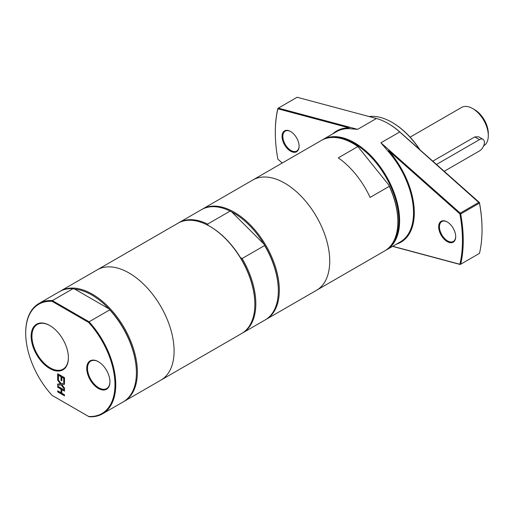 <?xml version="1.0" encoding="UTF-8"?>
<svg xmlns="http://www.w3.org/2000/svg" width="514" height="514" viewBox="0 0 514 514"><rect width="100%" height="100%" fill="white"/><g stroke="black" fill="none" stroke-linecap="round" stroke-linejoin="round"><path stroke-width="0.77" d="M109.925 381.523A15.844 9.149 60 0 1 106.642 388.552A15.844 9.149 60 0 1 98.72 387.768A15.844 9.149 60 0 1 88.369 373.806A15.844 9.149 60 0 1 90.798 361.111A15.844 9.149 60 0 1 98.527 361.785M98.328 388.443A16.397 9.464 -120 0 0 109.925 381.748A16.397 9.464 -120 0 0 98.328 361.67A16.397 9.464 -120 0 0 86.737 368.365A16.397 9.464 -120 0 0 98.328 388.443M52.055 395.356A63.126 36.443 60 0 1 25.7 333.123A63.126 36.443 60 0 1 52.055 301.32L88.614 322.426A63.126 36.443 60 0 1 114.969 384.665A63.126 36.443 60 0 1 88.614 416.469L52.364 395.536M49.781 368.538A26.342 15.208 -120 0 0 68.407 357.783A26.342 15.208 -120 0 0 49.781 325.516A26.342 15.208 -120 0 0 31.148 336.272A26.342 15.208 -120 0 0 49.781 368.538M57.664 391.88L57.664 390.826L61.018 392.76L61.018 389.124L57.664 387.183L57.664 386.136L64.513 390.087L64.513 391.141L61.828 389.593L61.828 393.229L64.513 394.784L64.513 395.831L57.664 391.88L57.857 390.942M64.513 383.097L64.513 384.299L61.834 384.639L64.513 388.109L64.513 389.246L61.14 384.819L57.664 385.288L57.664 384.08L60.395 383.733L57.664 380.199L57.664 379.062L61.095 383.56L64.513 383.097M61.828 380.803L61.018 380.341L61.018 376.704L58.474 375.233L58.474 379.133L57.664 378.664L57.664 373.717L64.513 377.668L64.513 382.622L63.704 382.153L63.704 378.253L61.828 377.173L61.828 380.803M397.855 221.566A63.126 36.443 -120 0 0 397.855 221.341A63.126 36.443 -120 0 0 388.828 185.053L389.291 186.338A63.678 36.764 60 0 1 397.855 221.791A63.678 36.764 60 0 1 384.665 250.941L316.54 290.275A63.678 36.764 -120 0 0 329.731 261.125A63.678 36.764 -120 0 0 301.93 197.042A63.678 36.764 -120 0 0 252.862 179.984L202.452 209.089A63.678 36.764 -120 0 0 201.97 209.378M389.291 186.338L370.106 197.415A63.678 36.764 -120 0 0 338.296 157.843L357.873 146.541A63.678 36.764 -120 0 0 321.378 140.425L252.862 179.984A63.678 36.764 -120 0 1 301.93 197.042A63.678 36.764 -120 0 1 329.725 261.125A63.678 36.764 -120 0 1 316.54 290.275L266.13 319.38A63.678 36.764 -120 0 0 279.32 290.23A63.678 36.764 -120 0 0 251.519 226.147A63.678 36.764 -120 0 0 202.452 209.089M357.873 146.541L388.828 185.053M369.039 116.53A62.29 35.967 60 0 1 391.983 122.332A62.29 35.967 60 0 1 419.546 149.439M482.036 229.482A132.336 76.406 -120 0 0 482.036 229.25A132.336 76.406 -120 0 0 479.453 202.561L400.008 132.111A63.126 36.443 -120 0 0 388.462 123.688A63.126 36.443 -120 0 0 388.263 123.572M419.925 149.773A61.738 35.646 -120 0 0 392.375 122.557A61.738 35.646 -120 0 0 392.182 122.441M299.09 146.008A11.488 6.631 60 0 1 296.713 151.045A11.488 6.631 60 0 1 285.219 144.408A11.488 6.631 60 0 1 285.219 131.141A11.488 6.631 60 0 1 290.77 131.603M455.7 236.427A11.488 6.631 60 0 1 453.322 241.464A11.488 6.631 60 0 1 441.834 234.827A11.488 6.631 60 0 1 441.834 221.566A11.488 6.631 60 0 1 447.386 222.022M447.578 222.132L447.186 221.907A12.04 6.952 -120 0 0 438.673 226.822A12.04 6.952 -120 0 0 447.186 241.574A12.04 6.952 -120 0 0 455.706 236.658A12.04 6.952 -120 0 0 447.186 221.907L447.186 221.907M396.512 244.105A64.231 37.085 -120 0 0 388.545 150.608L459.876 213.863A132.336 76.406 60 0 1 459.876 264.267L392.741 246.283M290.969 131.713L290.577 131.488A12.04 6.952 -120 0 0 282.058 136.403A12.04 6.952 -120 0 0 290.577 151.155A12.04 6.952 -120 0 0 299.09 146.233A12.04 6.952 -120 0 0 290.577 131.488L290.577 131.488M282.218 163.034L277.888 159.199A132.336 76.406 60 0 1 275.305 132.503A132.336 76.406 60 0 1 277.888 108.788L349.218 127.902A64.231 37.085 -120 0 0 332.834 133.813M385.539 250.414A63.678 36.764 -120 0 0 386.432 249.926A63.678 36.764 -120 0 0 399.616 220.776A63.678 36.764 -120 0 0 371.821 156.693A63.678 36.764 -120 0 0 322.753 139.635A63.678 36.764 -120 0 0 322.072 140.039M332.275 137.456A63.126 36.443 60 0 1 398.832 220.776A63.126 36.443 60 0 1 390.955 245.467M388.545 150.608L388.019 151.18L380.925 142.808L460.216 213.124L460.685 213.946L459.876 213.863L460.216 213.124L479.009 202.272L479.453 202.561L479.478 203.101L399.719 131.963L380.925 142.808M376.415 118.503L357.622 129.355L278.331 108.107L277.888 108.788L277.862 108.396L297.124 97.255L376.415 118.503A63.678 36.764 60 0 1 388.07 123.463A63.678 36.764 60 0 1 399.719 131.963L400.008 132.111M357.622 129.355L348.961 128.635L349.218 127.902M322.753 139.635L336.651 131.61A63.678 36.764 60 0 1 348.961 128.635M388.019 151.18A63.678 36.764 60 0 1 413.519 212.751A63.678 36.764 60 0 1 400.329 241.901L386.432 249.926M277.862 108.396A132.895 76.727 -120 0 0 275.305 132.053A132.895 76.727 -120 0 0 275.305 132.278M392.58 246.373L460.216 264.498L479.478 253.363L460.216 264.498L459.876 264.267L460.685 264.215A132.895 76.727 -120 0 0 460.685 213.946L479.478 203.101A132.895 76.727 60 0 1 482.036 229.707A132.895 76.727 60 0 1 479.478 253.363M68.407 357.551A25.79 14.893 60 0 1 63.068 369.136A25.79 14.893 60 0 1 50.173 367.857A25.79 14.893 60 0 1 33.32 345.132A25.79 14.893 60 0 1 37.278 324.462A25.79 14.893 60 0 1 49.974 325.632M52.055 301.32L52.364 300.594A63.678 36.764 -120 0 0 38.891 303.523A63.678 36.764 -120 0 0 25.7 332.674A63.678 36.764 -120 0 0 25.7 332.899M88.614 322.426L89.089 321.796L52.364 300.594L73.014 288.669A63.678 36.764 -120 0 0 59.54 291.599L38.891 303.523M88.614 416.469L89.089 416.745A63.678 36.764 -120 0 0 102.562 413.815A63.678 36.764 -120 0 0 89.089 321.796L109.745 309.871L109 308.882A62.984 36.365 -120 0 0 74.742 289.099L109 308.882A62.984 36.365 -120 0 1 136.409 372.175L136.409 372.74A63.678 36.764 -120 0 0 109.745 309.871M58.474 378.908L57.857 378.548L57.857 373.826M61.828 380.578L61.211 380.225L61.211 376.589L58.474 375.233M64.513 382.397L63.903 382.037L63.903 378.143L61.828 377.173M64.513 388.873L61.333 384.703L57.857 385.172L57.857 384.054M64.513 384.209L61.834 384.639M60.395 383.733L57.857 380.084L57.857 379.319M61.018 392.76L61.211 389.008L57.857 387.074L57.857 386.245M64.513 395.607L57.857 391.764M61.828 389.593L64.513 390.916M208.273 225.53L207.605 224.091L230.118 211.093L231.763 211.967L263.958 244.086L264.633 245.525L242.12 258.523L240.468 257.649A62.984 36.365 -120 0 0 210.31 226.655L209.821 226.372A63.678 36.764 -120 0 0 177.979 223.217L60.523 291.033A63.678 36.764 -120 0 0 60.035 291.322M242.145 333.22A63.678 36.764 -120 0 0 242.64 332.944L265.153 319.946A63.678 36.764 -120 0 0 278.337 290.796L278.337 290.23A62.984 36.365 -120 0 0 263.958 244.086A62.984 36.365 -120 0 0 231.763 211.967M242.64 332.944A63.678 36.764 -120 0 0 242.12 258.523M123.707 401.601A63.678 36.764 -120 0 0 124.195 401.325L160.901 380.135A63.678 36.764 -120 0 0 174.092 350.978A63.678 36.764 -120 0 1 160.901 380.135L241.657 333.509A63.678 36.764 -120 0 0 254.848 304.359L254.848 303.793A62.984 36.365 -120 0 0 240.468 257.649M207.605 224.091A63.678 36.764 -120 0 0 178.962 222.652A63.678 36.764 -120 0 0 178.474 222.941M278.337 290.796A63.678 36.764 -120 0 0 264.633 245.525M73.014 288.669L74.742 289.099M102.562 413.815L123.219 401.89A63.678 36.764 -120 0 0 136.409 372.74M432.775 161.165L474.788 136.91L478.65 136.795L482.948 139.281A6.92 3.996 -60 0 1 484.015 144.826A6.92 3.996 -60 0 1 479.491 150.923L444.205 171.297M436.482 164.454L479.491 139.622A6.92 3.996 -60 0 1 482.948 139.281M483.655 145.841L483.713 145.809A22.147 12.786 -120 0 0 488.3 135.67A22.147 12.786 -120 0 0 472.636 108.544A22.147 12.786 -120 0 0 461.566 107.445L410.114 137.148M472.636 108.544L474.595 109.675A19.378 11.186 -120 0 1 488.3 133.409L488.3 135.67M265.635 319.657A63.678 36.764 -120 0 0 266.13 319.38M230.118 211.093A63.678 36.764 -120 0 0 201.475 209.654L178.962 222.652M254.848 304.359A63.678 36.764 -120 0 0 209.821 226.372M174.092 350.978A63.678 36.764 -120 0 0 146.297 286.902A63.678 36.764 -120 0 0 97.23 269.837A63.678 36.764 -120 0 1 146.297 286.902A63.678 36.764 -120 0 1 174.092 350.978M124.195 401.325A63.678 36.764 -120 0 0 137.386 372.175A63.678 36.764 -120 0 0 109.591 308.092A63.678 36.764 -120 0 0 60.523 291.033M479.491 139.622L474.788 136.91M397.855 221.341L397.855 221.791M392.375 122.557L391.983 122.332M275.305 132.503L275.305 132.053M482.036 229.25L482.036 229.707M388.462 123.688L388.07 123.463M25.7 333.123L25.7 332.674"/></g></svg>
